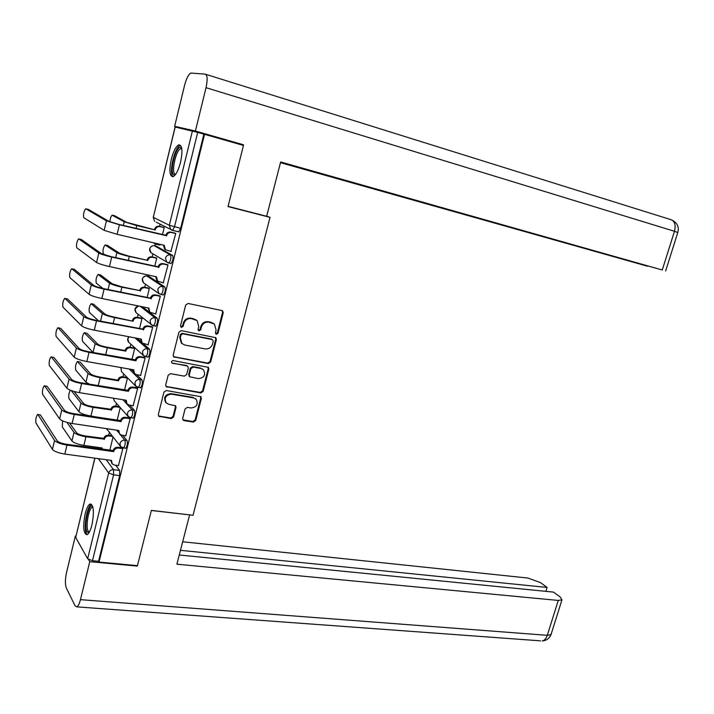 <?xml version="1.0" encoding="UTF-8"?>
<svg xmlns="http://www.w3.org/2000/svg" width="714" height="714" viewBox="0 0 714 714"><rect width="100%" height="100%" fill="white"/><g stroke="black" fill="none" stroke-linecap="round" stroke-linejoin="round"><path stroke-width="1.07" d="M216.378 334.304L218.011 333.224L223.214 312.848L222.67 310.938L221.858 310.536L188.094 303.459L185.702 305.012L180.526 325.754L181.517 327.378L183.186 326.28L183.855 323.612C185.176 319.908 187.72 318.239 191.486 318.614L197.1 320.604L198.778 326.601L198.108 329.252L198.474 330.555L199.081 330.868L200.732 329.779L201.402 327.128C202.714 323.451 205.23 321.8 208.943 322.166L214.414 324.085L216.101 330.073L215.432 332.706L216.378 334.304M215.628 333.822L217.368 332.769L222.563 312.429L222.099 310.608M180.731 326.878L182.588 325.834L183.257 323.165L183.855 323.612M198.313 330.377L200.116 329.332L200.786 326.682L201.402 327.128M162.819 294.944L163.274 295.043C165.22 292.526 165.746 289.83 164.863 286.948L148.949 276.407M170.503 263.457L170.994 263.573C172.993 260.985 173.538 258.272 172.627 255.425L156.384 246.196M180.544 162.265C182.838 150.931 182.266 145.12 178.83 144.826C175.965 146.308 173.448 151.145 171.289 159.32C169.013 170.557 169.584 176.34 173.029 176.688C175.849 175.26 178.357 170.459 180.544 162.265M91.936 524.969C94.328 511.965 93.721 504.976 90.116 503.995C88.25 504.923 86.599 508.198 85.162 513.821C82.77 526.691 83.386 533.661 87.01 534.732C88.848 533.831 90.491 530.573 91.936 524.969M182.677 418.449L183.07 420.1L184.06 420.617L193.405 422.09L195.716 420.519L201.357 398.439L200.929 396.725L166.317 390.522L163.943 392.111L158.329 414.575L158.713 416.226L171.262 418.591L173.618 417.003L176.019 407.48L175.608 405.802L168.923 404.347L166.228 402.919C163.961 397.876 165.71 394.967 171.476 394.182L193.637 397.921L196.172 399.233C198.501 404.213 196.805 407.132 191.084 407.98L187.416 407.382L185.078 408.952L182.677 418.449M204.534 134.312L243.465 145.442L228.034 206.587L270.044 217.368L193.039 515.276L151.377 510.394L137.436 565.64L99.032 562.079L204.534 134.312L197.698 132.393L174.502 226.82L172.636 230.345L172.119 230.238M208.327 363.578L210.657 362.025L216.396 339.569L215.878 337.731L181.294 330.644L178.911 332.215L173.199 355.063L173.672 356.839L208.327 363.578L207.703 363.087L210.032 361.534L215.753 339.114L215.36 337.401M208.845 369.129L203.16 391.388L200.83 392.959L166.157 386.658L165.728 384.944L168.147 375.269L170.53 373.681L184.319 376.135L186.675 374.555L188.282 368.174L187.827 366.398L186.889 365.916L171.86 362.953C171.208 361.596 171.663 360.811 173.207 360.606L208.372 367.353L208.845 369.129L208.22 368.629L202.544 390.861L203.16 391.388M115.713 465.242L119.64 470.481L113.553 469.669L113.58 474.837L92.481 560.713L87.652 558.776L75.711 537.428L94.819 458.156M160.123 224.169L159.597 226.32M155.295 244.001L154.849 245.839M152.894 253.863L152.144 256.924M147.762 274.926L147.477 276.086M145.495 284.217L144.755 287.269M138.159 314.347L137.427 317.355M130.876 344.228L130.162 347.191M123.656 373.886L122.951 376.787M116.489 403.312L115.802 406.132M109.376 432.505L108.715 435.237M99.032 562.079L98.568 561.284L92.481 560.713M203.874 134.161L180.669 228.31L178.786 231.827L178.214 231.684M175.198 127.021L153.305 217.315L175.091 127.021L197.698 132.393M159.525 245.018L160.114 244.331M170.896 251.435L175.76 233.424L174.841 233.085M163.256 282.842L167.995 264.965L167.094 264.564M154.733 266.358L156.741 258.147L155.893 257.772M155.652 313.973L160.302 296.239L159.418 295.766M147.075 297.693L149.324 288.501L148.494 288.063M148.093 344.826L152.671 327.235L151.814 326.7M139.489 328.752L141.97 318.605L141.167 318.096M140.596 375.412L145.112 357.973L144.273 357.375M131.974 359.544L134.678 348.45L133.893 347.888M133.152 405.731L137.615 388.443L136.793 387.782M124.513 390.076L127.449 378.054L126.681 377.429M125.771 435.799L130.18 418.654L129.377 417.931M118.453 465.608L122.808 448.615L122.156 447.794M122.737 435.353L127.021 440.547L124.861 440.235C125.602 443.26 125.137 445.884 123.46 448.106L123.103 448.071M129.743 405.186L134.455 410.354L132.295 410.006C133.063 413.013 132.59 415.646 130.867 417.931L130.483 417.877M131.287 369.388L132.902 370.985M136.713 374.734L141.961 379.902L139.792 379.527C140.596 382.499 140.105 385.149 138.329 387.488L137.936 387.434M137.106 338.302L140.81 341.542M143.496 343.898L149.529 349.182L147.361 348.78C148.182 351.725 147.682 354.394 145.852 356.786L145.451 356.723M142.345 306.77L157.16 318.203C158.017 321.113 157.499 323.79 155.616 326.244L155.179 326.164M270.044 217.368L266.688 216.119M162.453 234.754L164.211 227.534L163.345 227.222M125.245 448.365L125.628 448.419C127.306 446.196 127.77 443.572 127.021 440.547M132.634 418.199L133.027 418.261C134.759 415.985 135.232 413.352 134.455 410.354M140.087 387.782L140.497 387.854C142.273 385.524 142.764 382.874 141.961 379.902M147.602 357.107L148.021 357.178C149.86 354.787 150.359 352.127 149.529 349.182M98.568 561.284L119.684 475.631L119.64 470.481M117.123 420.341L120.238 407.578M109.786 450.356L113.026 437.093M213.468 323.388L211.737 322.728M200.786 326.682C202.089 323.023 204.606 321.371 208.309 321.728L211.094 322.3M196.18 319.917L194.324 319.194M183.257 323.165C184.569 319.47 187.113 317.81 190.879 318.185L193.708 318.756M173.52 356.67L207.703 363.087M213.272 341.167L212.317 339.578L182.704 333.777L181.035 334.866L180.339 337.677L181.9 343.505L184.846 345.032L205.088 348.905C208.774 349.217 211.264 347.566 212.567 343.934L213.272 341.167M182.061 343.648L181.311 343.041L179.741 337.222L180.446 334.411L182.115 333.322L211.683 339.114M165.978 386.426L200.223 392.423L202.544 390.861M187.595 366.211L186.292 365.416L172.529 363.301M198.447 378.643C204.266 377.786 205.927 374.823 203.445 369.736L201.027 368.495L193.253 367.076L190.906 368.647L189.29 375.028L189.745 376.778L198.447 378.643M202.812 369.218L201.027 368.495M189.344 376.439L188.692 374.511L190.308 368.138L192.655 366.577L200.411 367.996M208.22 368.629L207.908 367.032M195.743 398.84L193.637 397.921M166.228 402.919L165.657 402.366C163.399 397.332 165.139 394.423 170.896 393.637L193.039 397.377M158.508 415.941L170.7 418.02L173.047 416.432L175.439 406.918L175.233 405.498M182.864 419.823L192.807 421.519L195.118 419.948L200.75 397.894L200.509 396.413M114.704 215.762L126.78 222.375L155.215 229.962L136.731 225.553L124.236 221.768L112.116 215.191C110.973 216.199 110.233 218.413 109.885 221.813M154.501 229.587L154.572 229.292C155.393 226.954 156.991 225.945 159.383 226.267L160.097 226.641C157.705 226.32 156.098 227.329 155.286 229.667L155.215 229.962M164.193 227.623L160.097 226.641M153.715 242.849L155.831 244.161L159.918 245.116M154.456 243.536L153.287 242.742M163.818 227.338L159.383 226.267M85.85 208.827L85.582 208.818C83.725 211.728 83.127 214.7 83.77 217.734L104.164 230.345L106.413 220.822L85.85 208.827L88.375 209.434L109.09 221.456L118.729 224.383L165.827 235.236C166.665 232.826 168.317 231.782 170.771 232.112L175.323 233.201M165.746 235.54L119.399 224.776L106.413 220.822M175.733 233.505L171.53 232.505C169.075 232.175 167.424 233.219 166.576 235.629L166.505 235.932M165.675 249.918L164.657 249.275L163.408 245.098M171.298 251.533L165.407 249.704L164.211 245.286L117.123 234.326L104.164 230.345M107.6 245.482L119.425 253.193L128.636 256.067L147.066 260.208L129.296 256.496C123.12 255.041 118.979 253.756 116.873 252.613L105.047 244.947C103.155 247.722 102.575 250.641 103.289 253.702L105.342 255.13M147.066 260.208L147.138 259.914C147.941 257.593 149.538 256.585 151.93 256.87L152.626 257.299C150.243 257.013 148.637 258.022 147.825 260.351L147.753 260.646M156.714 258.227L152.626 257.299M156.25 257.852L151.93 256.87M100.549 274.961L112.125 283.744L121.273 286.689L139.685 290.571L121.915 287.18C115.757 285.796 111.643 284.475 109.572 283.208L98.041 274.453C96.203 277.157 95.622 280.058 96.319 283.155L102.87 288.474M139.685 290.571L139.757 290.286C140.56 287.983 142.157 286.957 144.54 287.215L145.219 287.706C142.836 287.447 141.238 288.465 140.426 290.776L140.363 291.062M149.306 288.572L145.219 287.706M148.789 288.126L144.54 287.215M228.087 206.373L266.652 216.271L280.664 161.953L662.28 269.999L674.462 231.282L206.034 87.679L195.404 131.028L243.51 144.79L243.358 145.406M280.477 162.676L647.491 266.215L280.548 162.399M206.034 87.679C207.738 79.647 207.462 75.131 205.186 74.14L190.897 73.06C188.523 74.31 186.434 78.361 184.605 85.216L174.644 126.316L195.404 131.028M280.584 162.248L662.28 269.999M230.908 141.854L243.51 144.79M174.644 126.316L184.855 129.234M151.35 510.492L189.505 514.865M189.594 514.972L176.893 564.194L558.268 600.438L561.972 599.831L560.311 597.082L553.493 592.102L179.268 555.001M540.507 640.842L76.809 606.873L75.068 605.802L66.331 587.997C65.045 584.391 65.126 579.143 66.589 572.271L75.372 536.009L75.934 536.071M76.809 606.873C78.165 606.213 79.379 603.803 80.45 599.662L89.768 561.677L88.598 559.597M75.773 536.732L75.372 536.009M545.871 591.353L547.094 587.443L540.507 582.633L527.833 578.037L182.677 541.774M547.094 587.443L180.472 550.324M89.768 561.677L137.222 566.077L136.91 565.586M137.222 566.077L137.329 565.631M175.26 174.841L174.073 174.966C168.852 173.797 175.76 145.361 180.794 147.379L181.686 148.075M181.802 148.798L180.776 148.708C175.93 149.637 170.86 173.315 175.296 174.207L175.689 174.27M178.83 144.826L180.383 145.37C174.751 146.432 168.424 173.547 173.047 176.679M89.027 532.689L87.019 531.957C83.377 526.629 88.884 502.094 92.731 506.538M92.927 507.279L92.293 507.324C88.616 508.127 85.368 527.075 88.215 531.136L89.42 532.01M91.562 504.307C87.028 505.557 83.092 528.762 86.572 533.795M78.835 238.949L78.549 238.922C76.737 241.76 76.148 244.715 76.773 247.785L96.577 262.475L98.809 253.033L78.835 238.949L81.36 239.52L101.486 253.631L111.054 256.638L158.097 266.795C158.936 264.403 160.579 263.35 163.033 263.644L167.46 264.644M158.026 267.09L111.705 257.085C105.226 255.567 100.924 254.22 98.809 253.033M167.977 265.046L163.774 264.1C161.319 263.805 159.677 264.858 158.838 267.25L158.758 267.554M157.687 281.173L156.839 280.584L155.688 276.648M163.577 282.914L157.571 281.075L156.491 276.827L109.456 266.554C102.977 265.064 98.684 263.707 96.577 262.475M71.873 268.83L71.57 268.785C69.811 271.543 69.231 274.479 69.838 277.585L89.063 294.32L91.267 284.957L71.873 268.83L74.399 269.365L93.945 285.52C95.489 286.501 98.657 287.528 103.45 288.599L150.44 298.077C151.279 295.703 152.912 294.65 155.357 294.909L159.722 295.828M150.368 298.381L104.083 289.108C97.613 287.671 93.338 286.287 91.267 284.957M160.284 296.31L156.089 295.426C153.635 295.168 151.993 296.221 151.163 298.604L151.082 298.898M149.779 312.143L148.03 307.93M155.92 314.026L149.815 312.17L148.833 308.091L101.852 298.497C95.381 297.086 91.115 295.685 89.063 294.32M93.561 304.2L104.878 314.044C106.395 315.079 109.42 316.079 113.981 317.052L133.027 321.229L114.606 317.605C108.457 316.284 104.369 314.936 102.343 313.544L91.089 303.709C89.295 306.351 88.732 309.233 89.402 312.366L98.425 320.764M132.367 320.684L132.438 320.399C133.241 318.105 134.83 317.078 137.204 317.311L137.873 317.855C135.49 317.623 133.902 318.658 133.099 320.943L133.027 321.229M141.952 318.667L137.873 317.855M141.408 318.149L137.204 317.311M84.538 332.804L87.019 333.286L97.702 344.086C99.184 345.21 102.191 346.236 106.743 347.165L125.111 350.538L125.753 351.145L107.35 347.763C101.21 346.522 97.149 345.139 95.167 343.621L84.19 332.733C82.449 335.312 81.896 338.177 82.547 341.346L93.15 352.529M125.111 350.538L125.182 350.253C125.976 347.986 127.565 346.95 129.939 347.156L130.591 347.754C128.208 347.548 126.619 348.593 125.825 350.86L125.753 351.145M134.669 348.512L130.591 347.754M134.107 347.932L129.939 347.156M77.692 361.587L80.2 362.069L90.589 373.877C92.035 375.1 95.033 376.144 99.567 377.019L117.917 380.151L118.542 380.812L100.165 377.679C94.034 376.501 90 375.091 88.045 373.44L77.353 361.525C75.657 364.042 75.122 366.889 75.738 370.084L85.966 382.195L89.696 384.257M117.917 380.151L117.988 379.866C118.774 377.617 120.363 376.573 122.737 376.751L123.361 377.403C120.987 377.233 119.399 378.277 118.613 380.535L118.542 380.812M127.44 378.108L123.361 377.403M126.878 377.465L122.737 376.751M64.974 298.461L64.653 298.398C62.939 301.085 62.377 304.003 62.957 307.145L81.61 325.887L83.797 316.605L64.974 298.461L67.491 298.961L86.474 317.123C87.983 318.212 91.133 319.265 95.917 320.274L142.854 329.092C143.675 326.735 145.317 325.673 147.753 325.905L152.073 326.753M142.782 329.395L96.533 320.854C90.071 319.488 85.832 318.069 83.797 316.605M152.653 327.307L148.467 326.485C146.022 326.253 144.38 327.315 143.55 329.681L143.478 329.975M141.854 342.774L140.444 338.936M148.333 344.871L142.131 343.006L141.247 339.088L94.319 330.163C87.858 328.815 83.627 327.396 81.61 325.887M58.137 327.842L57.789 327.762C56.129 330.386 55.567 333.286 56.129 336.464L74.22 357.17L76.389 347.977L58.137 327.842L60.645 328.324L79.067 348.459C80.539 349.646 83.672 350.726 88.447 351.681L135.33 359.847C136.151 357.509 137.775 356.438 140.221 356.634L144.496 357.419M58.111 327.824L60.645 328.324M135.249 360.142L135.937 360.784L89.045 352.323C82.592 351.029 78.379 349.583 76.389 347.977M145.094 358.035L140.908 357.268C138.462 357.071 136.829 358.142 136.008 360.49L135.937 360.784M134.053 373.127L132.929 369.673M140.81 375.448L136.624 374.716L134.518 373.583L133.723 369.816L86.849 361.543C80.405 360.275 76.193 358.821 74.22 357.17M51.346 357L50.989 356.893C49.364 359.445 48.82 362.337 49.355 365.541L66.902 388.184L69.053 379.072L51.346 357L53.862 357.437L71.721 379.518C73.167 380.812 76.273 381.91 81.039 382.811L127.868 390.326C128.681 388.005 130.305 386.934 132.75 387.095L136.999 387.818M51.301 356.946L53.862 357.437M127.797 390.62L128.458 391.326L81.619 383.507C75.184 382.293 70.998 380.812 69.053 379.072M137.597 388.496L133.42 387.791C130.974 387.631 129.35 388.711 128.529 391.031L128.458 391.326M66.902 388.184C68.83 389.969 73.015 391.459 79.441 392.655L126.262 400.277L126.976 403.901L125.477 400.152M126.976 403.901L129.172 405.088L133.348 405.766M70.356 390.228C68.83 393.021 68.374 395.806 68.99 398.599L78.924 411.692C80.816 413.495 84.823 414.95 90.937 416.039L109.224 419.127M74.113 391.477L83.529 403.428C84.948 404.731 87.92 405.802 92.454 406.623L110.849 409.238C111.634 406.998 113.214 405.954 115.588 406.096L116.203 406.81C113.829 406.668 112.241 407.712 111.455 409.952L93.034 407.346C86.912 406.23 82.904 404.784 80.994 403.026L71.248 390.567M110.777 409.524L111.393 410.238M120.113 407.426L116.203 406.81M119.488 406.721L115.588 406.096M44.616 385.908L44.241 385.783C42.661 388.273 42.126 391.147 42.644 394.387L59.637 418.931L61.779 409.898L44.616 385.908L47.124 386.319L64.439 410.309C65.858 411.692 68.946 412.817 73.703 413.665L120.47 420.555C121.282 418.252 122.897 417.172 125.334 417.306L129.564 417.967M44.545 385.828L47.124 386.319M120.398 420.849L121.041 421.608L74.265 414.423C67.839 413.281 63.68 411.773 61.779 409.898M130.171 418.707L125.994 418.056C123.549 417.922 121.924 419.011 121.112 421.314L121.041 421.608M59.637 418.931C61.529 420.849 65.688 422.367 72.105 423.491L118.863 430.488L119.506 433.969L118.087 430.372M119.506 433.969L121.782 435.21L125.959 435.826M62.555 420.867L62.296 426.883L71.944 440.957C73.801 442.876 77.781 444.358 83.886 445.384L102.218 447.973L102.048 449.267M69.642 423.054L76.523 432.729C77.915 434.121 80.878 435.21 85.394 435.986L103.771 438.369C104.556 436.147 106.127 435.094 108.492 435.21L109.099 435.968C106.725 435.852 105.145 436.906 104.36 439.137L85.957 436.763C79.852 435.71 75.862 434.237 73.997 432.354L66.973 422.411M103.709 438.646L104.298 439.413M112.535 436.468L109.099 435.968M101.566 449.195L101.486 447.865M111.928 435.71L108.492 435.21M37.94 414.584L37.547 414.432C36.012 416.869 35.486 419.725 35.977 423L52.443 449.418L54.559 440.458L37.94 414.584L40.439 414.968L57.218 440.833C58.61 442.314 61.672 443.456 66.42 444.26L113.133 450.525C113.937 448.24 115.561 447.151 117.988 447.259L122.201 447.856M37.842 414.477L40.439 414.968M113.062 450.811L113.687 451.632L66.964 445.081C60.556 444.001 56.424 442.457 54.559 440.458M122.799 448.66L118.622 448.062C116.195 447.955 114.57 449.052 113.758 451.337L113.687 451.632M111.946 463.564L110.759 460.325M118.622 465.626L114.454 465.073L112.107 463.788L111.536 460.432L64.831 454.068C58.423 453.006 54.291 451.453 52.443 449.418M217.368 332.769L218.011 333.224M182.588 325.834L183.186 326.28M200.116 329.332L200.732 329.779M146.825 275.961L162.685 286.484C163.568 289.357 163.033 292.062 161.096 294.587L158.856 293.57L157.732 289.67C158.579 287.278 160.231 286.216 162.685 286.484L164.863 286.948M149.226 276.47L147.129 276.015C144.763 275.738 143.175 276.755 142.372 279.049L143.469 282.798L144.326 283.396M154.269 245.714L170.45 254.925C171.36 257.772 170.816 260.485 168.816 263.082L168.361 262.993M156.589 246.241L154.501 245.759C152.127 245.455 150.538 246.464 149.726 248.775L150.931 252.685L152.109 253.39M106.207 459.709L113.553 469.669C111.098 469.589 109.474 470.696 108.662 472.989L98.336 458.638M94.917 458.165L75.711 537.428M87.652 558.776L108.662 472.989L113.58 474.837L119.684 475.631M178.446 231.8L172.485 230.372M153.215 217.261L154.626 221.385L153.305 217.315L169.325 225.267L192.414 130.957M116.596 430.149L118.283 432.202M120.291 434.656L124.861 440.235C122.415 440.119 120.782 441.216 119.97 443.519L120.657 446.687L125.628 448.419M122.995 399.751L132.295 410.006C129.85 409.863 128.217 410.952 127.395 413.281L128.154 416.574L133.027 418.261M129.18 369.013L139.792 379.527C137.347 379.348 135.705 380.437 134.884 382.775L135.722 386.22L140.497 387.854M135.008 337.901L147.361 348.78C144.906 348.575 143.264 349.646 142.434 352.011L143.362 355.599L148.021 357.178M140.247 306.342L154.992 317.766C155.839 320.675 155.322 323.362 153.439 325.816L153.028 325.754M157.16 318.203L154.992 317.766C152.528 317.534 150.886 318.596 150.047 320.97L151.073 324.718L155.616 326.244M172.627 255.425L170.45 254.925C167.986 254.621 166.335 255.674 165.487 258.084L166.719 262.154L170.994 263.573M168.45 263.047L150.931 252.685C148.699 249.802 149.226 247.517 152.501 245.83M152.858 325.709L136.071 312.67L135.08 309.064L138.462 305.976M136.651 313.134L136.071 312.67C134.053 309.546 134.812 307.306 138.373 305.958M144.371 356.34L128.752 342.292L127.842 338.838L129.082 336.776M129.091 342.604L128.752 342.292C127.244 340.417 127.306 338.57 128.931 336.74M136.142 386.613L121.487 371.673L120.961 367.567M121.648 371.833L120.827 367.54M130.376 417.779L128.154 416.574L114.302 400.822L113.464 398.198M120.559 446.562L106.573 428.65M180.669 228.31L169.325 225.267L170.673 229.506L172.297 230.327M178.786 231.827L172.636 230.345L156.179 222.17M208.309 321.728L208.943 322.166M190.879 318.185L191.486 318.614M222.563 312.429L223.214 312.848M174.037 356.848L174.618 357.339M215.753 339.114L216.396 339.569M210.032 361.534L210.657 362.025M182.115 333.322L182.704 333.777M180.446 334.411L181.035 334.866M179.741 337.222L180.339 337.677M200.223 392.423L200.83 392.959M166.585 386.649L167.156 387.184M186.292 365.416L186.889 365.916M192.655 366.577L193.253 367.076M190.308 368.138L190.906 368.647M188.692 374.511L189.29 375.028M170.896 393.637L171.476 394.182M175.439 406.918L176.019 407.48M173.047 416.432L173.618 417.003M170.7 418.02L171.262 418.591M159.195 416.2L159.749 416.771M200.75 397.894L201.357 398.439M195.118 419.948L195.716 420.519M192.807 421.519L193.405 422.09M183.471 420.037L184.06 420.617M114.874 215.806L112.401 215.209M154.572 229.292L155.286 229.667M136.731 225.553L136.026 228.489M124.236 221.768L123.343 225.481M166.576 235.629L165.827 235.236M117.123 234.326L119.399 224.776M171.53 232.505L170.771 232.112M164.14 245.598L163.39 245.179M107.823 245.536L105.36 244.973M147.138 259.914L147.825 260.351M129.296 256.496L128.333 260.485M116.873 252.613L115.668 257.665M100.835 275.024L98.371 274.497M139.757 290.286L140.426 290.776M121.915 287.18L120.711 292.196M109.572 283.208L108.064 289.554M205.686 74.292L670.741 219.6C674.748 221.072 675.988 224.972 674.462 231.282L677.764 232.55M80.45 599.662L547.29 635.317L558.268 600.438M561.972 599.831L551.029 634.559C549.521 638.432 546.567 640.565 542.158 640.958C544.452 640.512 546.165 638.628 547.29 635.317L551.029 634.559L551.208 633.978M158.838 267.25L158.097 266.795M109.456 266.554L111.705 257.085M163.774 264.1L163.033 263.644M156.42 277.13L155.697 276.657M151.163 298.604L150.44 298.077M101.852 298.497L104.083 289.108M156.089 295.426L155.357 294.909M148.762 308.394L148.2 307.966M93.9 304.271L91.437 303.78M132.438 320.399L133.099 320.943M114.606 317.605L113.151 323.629M102.343 313.544L100.522 321.175M87.019 333.286L84.564 332.822M125.182 350.253L125.825 350.86M107.35 347.763L105.663 354.796M95.167 343.621L93.061 352.439M80.2 362.069L77.746 361.632M117.988 379.866L118.613 380.535M100.165 377.679L98.237 385.685M88.045 373.44L85.966 382.195M143.55 329.681L142.854 329.092M94.319 330.163L96.533 320.854M148.467 326.485L147.753 325.905M141.176 339.382L140.72 338.989M136.008 360.49L135.33 359.847M86.849 361.543L89.045 352.323M140.908 357.268L140.221 356.634M128.529 391.031L127.868 390.326M79.441 392.655L81.619 383.507M133.42 387.791L132.75 387.095M110.849 409.238L111.455 409.952M93.034 407.346L90.937 416.039M80.994 403.026L78.924 411.692M121.112 421.314L120.47 420.555M72.105 423.491L74.265 414.423M125.994 418.056L125.334 417.306M103.771 438.369L104.36 439.137M85.957 436.763L83.886 445.384M73.997 432.354L71.944 440.957M113.758 451.337L113.133 450.525M64.831 454.068L66.964 445.081M118.622 448.062L117.988 447.259M163.274 295.043L158.856 293.57L143.469 282.798C141.274 279.46 142.122 277.166 145.995 275.934M113.383 398.18L114.302 400.822M106.547 428.641L107.171 429.739M222.206 310.644L222.67 310.938M181.311 343.041L181.9 343.505M189.139 376.26L189.745 376.778M153.474 242.921L154.179 243.322M165.407 249.704L164.657 249.275M672.213 220.18C677.407 223.08 679.264 227.177 677.791 232.469L665.644 270.981M181.829 148.994L180.776 148.708M92.954 507.404L92.293 507.324M157.571 281.075L156.839 280.584M149.815 312.17L149.101 311.625M142.131 343.006L141.434 342.399M134.518 373.583L133.839 372.913"/></g></svg>
